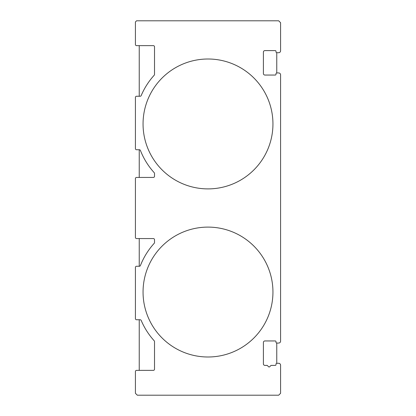 <?xml version="1.0" encoding="UTF-8"?>
<svg xmlns="http://www.w3.org/2000/svg" width="416" height="416" viewBox="0 0 416 416"><rect width="100%" height="100%" fill="white"/><g stroke="black" fill="none" stroke-linecap="round" stroke-linejoin="round"><path stroke-width="0.62" d="M135.413 21.944L135.413 44.486A1.144 1.144 0 0 0 136.557 45.635L153.369 45.635A1.144 1.144 0 0 1 154.513 46.779L154.513 74.433A1.144 1.144 0 0 1 154.216 75.202A72.587 72.587 0 0 0 141.196 95.555A1.144 1.144 0 0 1 140.14 96.252L136.557 96.252A1.144 1.144 0 0 0 135.413 97.401L135.413 148.595A1.144 1.144 0 0 0 136.557 149.739L139.36 149.739A1.144 1.144 0 0 1 140.426 150.467A72.587 72.587 0 0 0 154.216 172.697A1.144 1.144 0 0 1 154.513 173.467L154.513 176.29A1.144 1.144 0 0 1 153.369 177.434L136.557 177.434A1.144 1.144 0 0 0 135.413 178.584L135.413 237.416A1.144 1.144 0 0 0 136.557 238.566L153.369 238.566A1.144 1.144 0 0 1 154.513 239.71L154.513 242.533A1.144 1.144 0 0 1 154.216 243.303A72.587 72.587 0 0 0 140.426 265.533A1.144 1.144 0 0 1 139.36 266.261L136.557 266.261A1.144 1.144 0 0 0 135.413 267.405L135.413 318.599A1.144 1.144 0 0 0 136.557 319.748L140.14 319.748A1.144 1.144 0 0 1 141.196 320.445A72.587 72.587 0 0 0 154.216 340.798A1.144 1.144 0 0 1 154.513 341.567L154.513 369.221A1.144 1.144 0 0 1 153.369 370.365L136.557 370.365A1.144 1.144 0 0 0 135.413 371.514L135.413 393.292L137.322 395.2L278.678 395.2L280.587 393.292L280.587 365.212A1.908 1.908 0 0 0 278.678 363.298L276.765 363.298A0.764 0.764 0 0 0 276.006 364.062L276.006 364.634A0.764 0.764 0 0 1 275.241 365.399L271.034 365.399L269.667 366.772A0.764 0.764 0 0 1 268.585 366.772L267.218 365.399L264.924 365.399A1.529 1.529 0 0 1 263.396 363.875L263.396 342.477A1.529 1.529 0 0 1 264.924 340.948L275.241 340.948A0.764 0.764 0 0 1 276.006 341.713L276.006 342.285A0.764 0.764 0 0 0 276.765 343.049L278.678 343.049A1.908 1.908 0 0 0 280.587 341.141L280.587 74.859A1.908 1.908 0 0 0 278.678 72.951L276.765 72.951A0.764 0.764 0 0 0 276.006 73.715L276.006 74.287A0.764 0.764 0 0 1 275.241 75.052L264.924 75.052A1.529 1.529 0 0 1 263.396 73.523L263.396 52.125A1.529 1.529 0 0 1 264.924 50.601L275.241 50.601A0.764 0.764 0 0 1 276.006 51.366L276.006 51.938A0.764 0.764 0 0 0 276.765 52.702L278.678 52.702A1.908 1.908 0 0 0 280.587 50.788L280.587 22.708L278.678 20.8L136.557 20.8L135.413 21.944M143.052 123.952A64.948 64.948 0 0 0 240.474 180.196A64.948 64.948 0 0 0 240.474 67.704A64.948 64.948 0 0 0 143.052 123.952M143.052 292.048A64.948 64.948 0 0 0 240.474 348.296A64.948 64.948 0 0 0 240.474 235.804A64.948 64.948 0 0 0 143.052 292.048M276.765 363.298L276.765 343.049M276.765 72.951L276.765 52.702M139.235 45.635L139.235 96.252M139.235 149.739L139.235 177.434M139.235 238.566L139.235 266.261M139.235 319.748L139.235 370.365"/></g></svg>

